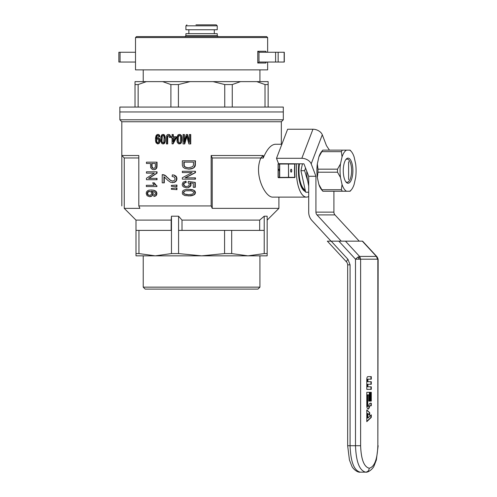 <?xml version="1.0" encoding="UTF-8"?>
<svg xmlns="http://www.w3.org/2000/svg" width="497" height="497" viewBox="0 0 497 497"><rect width="100%" height="100%" fill="white"/><g stroke="black" fill="none" stroke-linecap="round" stroke-linejoin="round"><path stroke-width="0.75" d="M331.021 241.157L311.874 220.438A11.748 10.853 -90 0 1 308.699 212.132L308.699 176.267L303.94 163.836L278.55 163.693L278.096 164.14L279.5 164.035L279.5 177.342L278.096 177.23L278.55 177.684L294.659 177.541L278.55 177.684M333.909 191.239L333.909 212.132A3.914 3.616 -90 0 0 334.972 214.903L316.993 214.903L341.253 241.157M359.232 241.157L334.972 214.903M308.699 176.267L315.93 176.267L311.178 163.836A7.828 5.113 20.9 0 0 301.822 158.301L312.948 129.232L287.626 129.232L276.5 158.301L278.618 163.836M312.948 129.232A7.828 5.113 20.9 0 1 322.298 134.768L326.467 145.652L329.436 150.131M333.909 212.132L315.93 212.132A3.914 3.616 -90 0 0 316.993 214.903M315.93 212.132L315.93 176.267M301.822 158.301L276.5 158.301M371.29 389.362L371.29 386.815L367.917 386.815L367.917 384.268L371.29 384.268L371.29 381.727L367.917 381.727L367.917 379.18L371.29 379.18L371.29 376.633L367.842 376.633A2.74 1.05 90 0 0 366.798 379.379L366.798 389.362L371.29 389.362M370.315 401.104L371.29 401.104L371.29 392.295L370.315 392.295L370.315 401.104L370.93 401.104L370.93 392.295L370.315 392.295M369.078 404.452L368.383 406.266A0.944 0.36 -90 0 1 368.128 406.546A0.944 0.36 -90 0 1 367.768 405.602L367.768 394.842L368.743 394.842L368.743 401.104L369.718 401.104L369.718 392.295L366.798 392.295L366.798 405.602A3.485 1.336 90 0 0 368.128 409.087A3.485 1.336 90 0 0 369.072 408.068L369.712 406.391A2.23 0.851 -90 0 1 370.315 405.738L371.29 405.738L371.29 403.197L370.24 403.197A4.299 1.646 90 0 0 369.078 404.452M327.56 241.157L362.586 241.157L376.925 256.682L376.409 256.415L378.142 260.565L377.844 445.722C377.335 459.396 374.465 466.9 369.228 468.236C363.997 466.9 361.126 459.396 360.617 445.722L355.498 445.722C356.101 461.775 359.468 470.584 365.612 472.15C368.277 472.734 373.079 468.708 374.079 465.875L376.366 459.961L378.142 445.722M366.798 409.913L369.718 412.69L369.718 415.237L367.917 413.529L367.917 418.045L371.29 414.84L371.29 417.387L366.798 421.661L366.798 409.913M377.471 259.185L360.617 259.185L359.555 256.415L357.747 257.222L355.498 259.185L360.617 259.185L360.617 445.722M360.337 257.682L359.051 257.906L357.747 257.222M359.051 257.906L358.499 259.185M366.798 410.255L369.718 412.69M369.358 412.69L369.358 414.896M367.917 418.045L367.556 418.045L367.556 413.529L367.917 413.529M370.93 415.181L370.93 417.387L371.29 417.387M370.93 417.387L366.798 421.313M368.128 406.546L367.768 406.546A0.944 0.36 -90 0 1 367.407 405.602L367.407 394.842L367.768 394.842M368.743 401.104L369.358 401.104L369.358 392.295L366.798 392.295M367.948 409.056A3.485 1.336 90 0 0 368.712 408.068L369.352 406.391A2.23 0.851 -90 0 1 369.954 405.738L370.315 405.738M370.93 405.738L370.93 403.197L370.24 403.197M366.798 389.362L370.93 389.362L370.93 386.815M367.917 384.268L367.556 384.268L367.556 386.815L367.917 386.815M370.93 384.268L370.93 381.727M367.917 379.18L367.556 379.18L367.556 381.727L367.917 381.727M370.93 379.18L370.93 376.633L367.842 376.633M308.699 186.071L307.767 181.125L304.636 170.688L305.556 168.054M307.91 181.784A21.539 8.244 90 0 0 308.699 184.642M306.736 171.136A21.539 8.244 90 0 0 307.767 181.125M302.449 163.836L300.94 170.688L305.692 192.221L308.699 192.221M300.94 170.688L304.636 170.688M299.455 163.836A19.576 7.492 90 0 0 305.201 189.978M305.438 191.065A20.557 7.865 -90 0 1 299.057 163.836M348.602 161.68L348.602 179.697M283.309 107.066L119.852 107.066L119.852 111.962L283.309 111.962L119.852 111.962L119.852 119.789L283.309 119.789L283.309 107.066M138.135 107.066L138.135 84.558L135.022 84.558L135.022 81.62L162.618 81.62L170.893 84.558L178.417 84.558L178.417 107.066M135.022 107.066L135.022 84.558M170.893 107.066L170.893 84.558M232.261 107.066L232.261 84.558L224.743 84.558L213.033 81.62L190.121 81.62L178.417 84.558M224.743 107.066L224.743 84.558M268.138 107.066L268.138 84.558L265.019 84.558L256.744 81.62L240.542 81.62L232.261 84.558M265.019 107.066L265.019 84.558M256.744 81.62L268.138 81.62L268.138 84.558M146.416 81.62L138.135 84.558M143.229 81.62L143.229 69.872M190.121 81.62L162.618 81.62M240.542 81.62L213.033 81.62M138.812 157.965L124.256 157.965L124.256 208.367L124.256 157.965L121.808 155.518L121.808 121.746L119.852 119.789M121.808 121.746L281.345 121.746L283.309 119.789M121.808 155.518L138.812 155.518L138.812 205.926L211.15 205.926L211.15 155.518L263.199 155.518L263.199 158.077C266.92 149.268 270.946 144.658 275.276 144.26L281.874 144.26M211.15 155.518A731.143 279.799 90 0 0 212.231 157.965L260.832 157.965A2371.591 2191.062 -90 0 0 263.199 155.518M212.231 157.965L212.231 208.367L278.904 208.367L278.904 197.116M260.832 157.965L260.832 158.077C253.439 174.702 265.46 197.943 273.015 197.116L306.475 197.116A26.428 10.114 90 0 0 308.699 196.47M296.709 163.836A26.428 10.114 90 0 0 306.475 197.116M260.832 158.077L263.199 158.077M294.715 163.836L294.802 164.035A26.621 10.188 90 0 0 294.802 177.342L294.597 177.684M278.09 163.892L278.09 177.479M121.821 205.926L121.821 155.524M135.998 220.115L135.998 230.391L171.471 230.391L171.471 216.201L171.161 220.115L135.998 220.115L124.256 208.367L139.893 208.367A731.149 279.799 -90 0 1 138.812 205.926M211.15 205.926A731.149 279.799 90 0 0 212.231 208.367M184.344 143.937L183.045 143.937L183.045 134.525L184.02 134.525L184.02 142.415L186.269 134.525L187.164 134.525L189.351 142.533L189.351 134.525L190.357 134.525L190.357 143.937L188.872 143.937L186.642 135.874L184.344 143.937L184.729 143.937L186.605 137.389L186.22 137.389M176.584 186.679L171.359 186.288L171.359 185.424L176.957 185.033L176.957 186.679L176.584 186.679L176.584 185.033M190.146 195.893L184.884 195.582L182.877 194.451L182.343 193.637L182.492 191.32L183.418 190.32L185.424 189.568L188.481 189.376L193.277 190.127L194.252 190.755L195.066 192.637L194.575 194.078L193.358 195.079L188.481 195.955M183.648 193.389L185.816 194.513L188.481 194.7L192.712 194.078L193.762 192.637L193.519 191.823L191.109 190.755L185.816 190.755L183.648 191.823L183.648 193.389L184.722 194.078L188.674 194.687M155.306 194.197L155.368 192.942L154.524 191.941L151.436 191.252L152.846 192.314L153.231 193.693L152.97 194.824L151.194 196.452L149.547 196.7L147.075 195.7L146.224 193.507L146.466 192.066L147.317 190.941L148.74 190.189L151.386 189.997L153.871 190.252L155.685 191.065L156.605 192.128L156.934 193.631L156.213 195.576L153.94 196.514L153.809 195.259L155.306 194.197M161.904 136.048L161.618 141.073L162.357 142.763L163.395 142.825L163.774 142.297L164.103 137.153L163.395 135.519L162.357 135.519L161.904 136.048L162.283 136.048L161.997 141.073L162.283 142.241L163.078 142.925M162.357 142.763L162.736 142.763M161.904 142.241L162.283 142.241M176.584 189.655L176.584 188.009L176.957 188.009L176.957 189.655L171.359 189.264L171.359 188.4L176.584 188.009M151.678 165.979L152.119 167.8L153.536 168.359L154.635 168.048L155.288 167.172L155.418 163.476L151.678 163.476L151.678 165.979L152.063 165.979L152.063 163.476L155.418 163.476M152.697 168.172L153.728 168.315M157.077 135.582L156.238 138.967L157.356 137.799L158.524 137.917L159.531 139.495L159.531 142.005L159.09 143.055L157.636 143.937L156.083 142.825L155.53 140.893L155.53 137.744L156.083 135.582L157.114 134.525L158.444 134.525L158.965 134.991L159.531 136.75L158.723 136.861L158.4 135.693L157.4 135.401L156.642 138.346M158.723 136.861L159.531 136.75M187.164 134.525L187.549 134.525L189.351 141.129M161.662 134.935L162.854 134.407L164.103 134.644L165.277 136.861L165.19 141.775L164.482 143.353L163.233 143.937L161.904 143.583L160.835 141.365L160.755 137.626L161.662 134.935M178.69 143.819L177.472 142.707L177.025 141.365L176.932 137.626L177.926 134.935L179.237 134.407L180.194 134.644L181.852 136.861L181.945 140.601L180.983 143.353L178.69 143.819M170.148 137.215L169.322 137.389L170.521 137.215L170.148 137.215L170.061 135.985L170.434 135.985L170.521 137.215M163.935 182.84L162.215 182.84L162.215 174.621L165.234 175.64L170.459 180.411L172.633 181.119L174.366 180.411L174.919 179.628L175.106 178.771L174.273 177.044L172.086 176.423L172.36 174.857L174.093 175.168L176.305 177.205L176.584 178.845L176.211 180.336L176.59 180.336L175.752 181.585L174.372 182.374L170.732 182.374L167.961 180.492L163.935 176.652L163.935 182.84L164.308 182.84L164.308 176.926M148.491 195.259L150.361 195.259L151.566 194.134L151.753 193.383L151.119 191.879L149.547 191.314L147.808 191.879L147.199 193.445L147.808 194.824L149.672 195.408M147.808 194.824L148.883 195.259M171.471 136.75L172.061 136.75L171.098 136.75L171.098 137.799L172.061 137.799L172.061 143.875L173.136 143.875L176.416 137.799L176.416 136.75L176.037 136.75L176.037 137.799L172.763 143.875M157.636 143.937L158.444 143.701M194.899 187.313L193.277 187.313L193.277 183.3L189.91 182.803L190.705 184.679L190.388 185.872L188.17 187.562L186.599 187.81L183.648 186.996L182.492 185.872L182.188 184.368L183.107 182.175L185.661 181.231L185.816 182.486L183.958 183.113L183.418 184.368L184.188 185.934L186.443 186.561L188.562 185.996L189.115 185.306L189.195 183.803L188.09 182.672L188.326 181.424L195.296 182.424L195.296 187.313L194.899 187.313L194.899 182.424L195.296 182.424M156.934 185.741L156.934 186.555L146.342 186.555L146.342 185.3L154.194 185.3L152.647 182.859L154.256 182.859L156.213 185.3M146.745 185.3L154.194 185.3M156.667 171.807L146.447 171.807L146.447 173.124L154.312 173.124L146.447 178.255L146.447 179.697L156.667 179.697L156.667 178.386L148.597 178.386L156.667 173.186L156.667 171.807L157.052 171.807L157.052 173.186L148.994 178.386M195.066 179.168L195.066 177.851L195.458 177.851L195.458 179.168L182.343 179.168L182.343 177.727L192.146 172.589L182.343 172.589L182.343 171.272L195.458 171.272L195.458 172.652L185.418 177.851M150.995 189.997L153.486 190.252L155.306 191.065L156.226 192.128L156.555 193.631L155.828 195.576L156.213 195.576M156.356 194.7L156.735 194.7M181.473 136.861L181.386 141.775L180.604 143.353L179.237 143.937M180.013 143.757L180.386 143.757M195.066 171.272L195.066 172.652L185.039 177.851L195.066 177.851M178.69 135.519L177.876 137.153L177.746 139.141L177.876 141.073L178.69 142.763L179.827 142.825L180.237 142.297L180.604 137.153L180.287 136.048L179.237 135.346L178.69 135.519L179.069 135.519L178.255 137.153L178.255 141.073L178.572 142.241L179.46 142.931M179.436 135.401L179.069 135.519M188.17 187.562L186.599 187.81M189.512 186.872L188.549 187.562M157.077 138.849L156.282 140.837L157.077 142.825L157.555 142.999L158.481 142.359L158.767 139.905L158.077 138.849L157.077 138.849L157.456 138.849L156.785 139.905L156.785 141.713L157.754 142.931M158.524 137.917L159.506 138.557L160.034 140.781L159.91 142.005L158.823 143.701M157.76 137.744L158.903 137.917M172.061 136.75L172.061 134.525L173.31 134.525L173.31 136.75M178.193 142.241L178.572 142.241M177.876 141.073L178.255 141.073M181.063 142.651L181.442 142.651M181.386 141.775L181.765 141.775M195.066 160.811L194.986 165.259L193.923 167.514L192.053 168.707L189.028 169.142L185.039 168.52L183.107 167.265L182.343 165.259L182.343 160.811L195.458 160.811L195.215 166.073L193.265 168.203M193.923 167.514L194.315 167.514M183.418 192.637L184.027 193.389M162.854 134.407L164.395 135.346L165.029 139.141L165.402 139.141M164.898 136.861L165.277 136.861M177.876 137.153L178.255 137.153M178.193 136.048L178.572 136.048M192.873 168.203L188.643 169.142M192.631 166.7L193.439 165.259L193.519 162.128L183.803 162.128L183.958 165.824L185.269 167.203L188.643 167.831L192.631 166.7M156.282 137.973L156.661 137.973M156.362 137.271L156.741 137.271M185.114 186.369L186.617 186.53M155.828 195.576L153.94 196.514M154.977 196.141L155.362 196.141M152.007 191.693L153.101 192.942M152.455 192.314L152.846 192.314M151.852 191.27L152.399 191.693M184.188 166.327L186.586 167.514L188.817 167.812M183.958 165.824L184.567 166.327M170.459 180.411L172.801 181.076M169.117 179.318L170.838 180.411M194.818 166.073L195.215 166.073M194.986 165.259L195.377 165.259M159.531 142.005L159.91 142.005M159.655 140.781L160.034 140.781M156.667 162.159L157.052 162.159L157.052 165.855L156.667 165.855L156.667 162.159L146.447 162.159L146.447 163.476L150.473 163.476L146.851 163.476M169.322 137.389L168.763 135.582L167.57 135.929L167.688 137.452L167.309 137.452L167.352 136.75M167.439 136.277L167.812 136.277L167.731 136.75M177.746 139.141L178.119 139.141M149.703 191.339L147.839 192.314L147.597 193.445L148.205 194.824M148.926 191.376L149.317 191.376M167.688 137.452L167.688 143.937L166.42 143.937L166.632 135.693L167.309 134.699L168.334 134.407L169.154 134.588L170.061 135.985M169.713 135.109L170.434 135.985M157.4 135.401L157.779 135.401L157.456 135.582M165.029 139.141L164.818 141.775L165.19 141.775M164.985 140.601L165.358 140.601M176.584 178.845L176.957 178.845L176.59 180.336M158.444 134.525L159.344 134.991L159.91 136.75M157.76 134.407L158.823 134.525M172.937 134.525L172.937 136.75L176.037 136.75M172.937 141.949L172.937 137.799L175.192 137.799L172.937 141.949M164.818 141.775L163.563 143.757L163.942 143.757M164.103 143.353L164.482 143.353M176.037 137.799L176.416 137.799M156.4 141.713L156.785 141.713M156.282 140.837L156.661 140.837M167.57 135.929L167.812 136.277M156.4 139.905L156.785 139.905M156.636 139.259L157.021 139.259M152.716 192.942L152.84 193.693L153.231 193.693M180.927 135.346L181.306 135.346L181.852 136.861M155.306 191.065L155.685 191.065M153.486 190.252L153.871 190.252M185.661 181.231L186.04 181.231L186.201 182.486L184.337 183.113L183.797 184.368L184.567 185.934L185.499 186.369M185.816 194.513L186.201 194.513M184.344 194.078L184.722 194.078M152.84 193.693L151.883 195.824L149.547 196.7M150.802 196.452L151.194 196.452M186.841 136.65L186.605 137.389M156.667 178.386L157.052 178.386L157.052 179.697L156.667 179.697M178.69 142.763L179.069 142.763M156.667 173.186L157.052 173.186M191.507 195.706L190.537 195.893M180.194 134.644L181.306 135.346M156.636 136.221L157.021 136.221M156.835 135.811L157.22 135.811M183.567 185.182L183.952 185.182M183.418 184.368L183.797 184.368M153.871 182.859L154.778 183.797M166.197 176.497L169.489 179.318M165.234 175.64L166.576 176.497M176.211 180.336L175.379 181.585L172.447 182.685M156.667 165.855L156.338 167.986L155.549 168.986L153.983 169.676L152.312 169.427L150.659 167.737L150.473 163.476M155.027 169.365L154.697 169.552M191.668 168.707L192.053 168.707M184.188 185.934L184.567 185.934M185.269 167.203L185.654 167.203M184.654 166.762L185.033 166.762M192.469 195.389L191.892 195.706M162.357 135.519L162.736 135.519L162.283 136.048M174.093 175.168L175.845 176.031L176.677 177.205L176.957 178.845M172.36 174.857L174.466 175.168M164.526 142.651L164.898 142.651M183.648 191.823L184.027 191.823L183.797 192.637M184.344 191.196L184.722 191.196L184.027 191.823M155.549 168.986L155.934 168.986L155.412 169.365M156.008 168.551L156.393 168.551L155.934 168.986M174 182.374L174.372 182.374M194.004 194.638L192.861 195.389M194.575 194.078L194.967 194.078L194.402 194.638M195.066 192.637L195.458 192.637L194.967 194.078M194.818 191.569L195.215 191.569L195.458 192.637M163.563 143.757L162.854 143.937M154.312 169.552L153.598 169.676M185.816 190.755L184.722 191.196M188.674 190.637L186.201 190.755M168.334 134.407L170.086 135.109M195.066 172.652L195.458 172.652M151.883 195.824L152.275 195.824M147.199 193.445L147.597 193.445M147.255 192.817L147.652 192.817M187.301 167.706L187.686 167.706M186.207 167.514L186.586 167.514M156.555 193.631L156.934 193.631M176.305 177.205L176.677 177.205M156.518 136.687L156.903 136.687M161.618 141.073L161.997 141.073M161.494 139.141L161.873 139.141M175.472 176.031L175.845 176.031M188.481 189.376L192.457 189.692L194.644 190.755L195.215 191.569M184.399 141.073L184.399 134.525L184.02 134.525M159.369 135.693L159.748 135.693M179.237 134.407L180.573 134.644M156.536 167.359L156.915 167.359L156.393 168.551M156.605 166.669L156.984 166.669L156.915 167.359M156.636 142.415L157.021 142.415M194.414 166.824L194.805 166.824M169.154 134.588L169.527 134.588M156.555 186.555L156.555 185.741M164.283 175.087L165.613 175.64M156.226 192.128L156.605 192.128M154.393 183.797L155.493 184.611M152.063 165.979L152.125 167.048L153.082 168.172M173.31 141.254L173.31 137.799L175.192 137.799M163.053 135.408L162.736 135.519M183.803 165.134L184.182 165.134L184.182 162.128L193.519 162.128M184.182 165.134L184.337 165.824M190.357 143.937L190.749 143.937L190.749 134.525L190.357 134.525M171.54 180.883L171.919 180.883M147.317 194.197L147.715 194.197M167.309 143.937L167.309 137.452M183.492 183.679L183.871 183.679M155.107 184.611L155.828 185.3M193.277 190.127L193.668 190.127M192.066 189.692L192.457 189.692M190.388 185.872L190.773 185.872L189.897 186.872M190.705 184.679L191.096 184.679L190.773 185.872M152.585 194.824L152.97 194.824M171.471 137.799L172.061 137.799M194.252 190.755L194.644 190.755M194.899 193.389L195.296 193.389M188.326 181.424L194.899 182.424M167.433 177.671L167.806 177.671M182.722 172.589L192.146 172.589M156.338 167.986L156.723 167.986M159.531 139.495L159.91 139.495M159.127 138.557L159.506 138.557M180.604 143.353L180.983 143.353M190.469 189.438L190.854 189.438M183.958 183.113L184.337 183.113M184.729 182.672L185.108 182.672M147.441 192.314L147.839 192.314M147.808 191.879L148.205 191.879M195.066 164.258L195.458 164.258M157.052 165.855L156.984 166.669M190.339 182.865L191.096 184.679M162.811 174.621L164.656 175.087M146.851 173.124L154.312 173.124M164.395 135.346L164.774 135.346M163.73 134.644L164.103 134.644M158.965 134.991L159.344 134.991M161.618 137.153L161.997 137.153M175.379 181.585L175.752 181.585M151.74 167.048L152.125 167.048M185.816 182.486L186.201 182.486M159.09 143.055L159.469 143.055M148.305 191.562L148.702 191.562M181.567 140.601L181.945 140.601M193.358 195.079L193.749 195.079M181.616 139.141L181.995 139.141M157.077 142.825L157.456 142.825M152.119 167.8L152.511 167.8M190.227 169.017L190.612 169.017M163.414 174.776L163.793 174.776M190.469 183.679L190.854 183.679M143.229 255.843L143.229 287.154L259.925 287.154L259.925 255.843M255.483 255.843L155.207 255.843L247.947 255.843L264.211 253.582L267.156 253.582L267.156 255.843L247.947 255.843L231.689 253.582L224.576 253.582L224.576 230.391L231.689 230.391L231.689 253.582M143.229 287.154L145.186 289.111L257.968 289.111L259.925 287.154M298.859 163.836A21.042 8.051 90 0 0 303.139 189.842A21.042 8.051 90 0 0 305.556 191.593M294.659 163.836L288.453 163.836L288.633 177.342L294.802 177.342M291.18 169.222A1.466 0.559 90 0 0 290.621 170.688A1.466 0.559 90 0 0 291.18 172.155A1.466 0.559 90 0 0 291.745 170.688A1.466 0.559 90 0 0 291.18 169.222M294.802 164.035L288.633 164.035M288.508 163.935L288.508 177.441M288.378 177.342L279.6 177.429M288.378 164.035L279.699 164.035L279.699 177.342M279.09 170.688L278.972 169.222L279.09 170.688M171.471 216.201L178.585 216.201L178.585 230.391L224.576 230.391M155.207 255.843L135.998 255.843L135.998 253.582L138.949 253.582L155.207 255.843L171.471 253.582L178.585 253.582L201.577 255.843L224.576 253.582M135.998 230.391L135.998 253.582M231.689 230.391L264.211 230.391L264.211 253.582M267.156 253.582L267.156 216.201L264.211 216.201L259.676 220.115L259.676 230.391M264.211 230.391L264.211 216.201M259.676 220.115L182.008 220.115L178.585 216.201M171.161 220.115L171.161 230.391M182.008 220.115L182.008 230.391M138.949 230.391L138.949 253.582M171.471 230.391L171.471 253.582M178.585 230.391L178.585 253.582M185.915 35.616L185.915 33.659L217.239 33.659L217.239 35.616L185.915 35.616L184.94 36.598M267.647 62.044L267.647 69.872L135.513 69.872L135.513 37.573L136.489 36.598L266.665 36.598L267.647 37.573L135.513 37.573M185.915 29.745L217.239 29.745L217.239 25.832L185.915 25.832L185.915 29.745M195.961 24.85L216.257 24.85L195.961 24.85M257.763 63.02L257.763 51.278L259.111 52.253L284.303 52.253L284.303 62.044L259.111 62.044L257.763 63.02L265.883 63.02L265.883 62.579M266.603 62.044L265.858 62.746M265.858 51.551L266.603 52.253M135.513 52.253L118.858 52.253L118.858 62.044L135.513 62.044M349.615 191.239L322.864 191.239A22.905 8.766 -90 0 1 321.851 189.717L318.881 184.455L317.334 177.472A20.949 8.014 -90 0 1 317.334 163.898L318.881 156.922A20.949 8.014 -90 0 1 321.602 151.622L322.851 150.131L349.615 150.131A20.949 8.014 -90 0 1 351.391 151.622A20.949 8.014 -90 0 1 354.112 156.922L355.653 163.898A20.949 8.014 -90 0 1 355.653 177.472L354.112 184.455A20.949 8.014 -90 0 1 351.391 189.755A20.949 8.014 -90 0 1 349.615 191.239L350.13 191.239L349.615 191.239M342.396 191.239A22.905 8.766 -90 0 1 341.383 189.717L342.029 184.455L340.488 177.472L337.519 172.217L317.987 172.217L317.334 177.472M341.383 189.717L321.851 189.717M337.519 172.217A22.905 8.766 -90 0 1 337.519 169.16L340.488 163.898L342.029 156.922L341.383 151.66L321.851 151.66L318.881 156.922M317.334 163.898L317.987 169.16L337.519 169.16M348.068 158.127A12.562 4.808 -90 0 1 352.771 173.347A12.562 4.808 -90 0 1 346.08 182.119A12.562 4.808 -90 0 1 343.265 170.688A12.562 4.808 -90 0 1 346.08 159.251A12.562 4.808 -90 0 1 348.068 158.127M342.029 156.922A20.949 8.014 -90 0 1 346.527 150.131M340.488 177.472A20.949 8.014 -90 0 1 340.488 163.898M346.527 191.239A20.949 8.014 -90 0 1 342.029 184.455M322.851 191.239L321.602 189.755A20.949 8.014 -90 0 1 318.881 184.455M317.987 172.217A22.905 8.766 -90 0 1 317.987 169.16M341.383 151.66A22.905 8.766 -90 0 1 342.396 150.131M321.851 151.66A22.905 8.766 -90 0 1 322.864 150.131M345.707 159.754A11.586 4.436 -90 0 1 347.167 159.102A11.586 4.436 -90 0 1 351.596 170.688A11.586 4.436 -90 0 1 347.167 182.269A11.586 4.436 -90 0 1 345.707 181.622M311.178 163.836L322.298 134.768M377.844 445.722L377.844 260.565M347.658 445.722L350.074 445.722C350.677 461.775 354.044 470.584 360.188 472.15C357.523 472.734 352.721 468.708 351.721 465.875L349.434 459.961L347.658 445.722L347.658 264.858L350.074 264.858L350.074 445.722L355.498 445.722L355.498 259.185L338.848 241.157M362.319 241.157L376.409 256.415L359.555 256.415L345.465 241.157M369.228 468.236C368.998 470.597 367.792 471.901 365.612 472.15L360.188 472.15M347.658 264.858C347.645 263.801 347.285 262.838 346.577 261.981A3.914 1.062 -42.7 0 1 347.956 259.322L350.074 264.858M331.176 241.157L347.956 259.322M367.407 405.602L367.768 405.602M368.712 408.068L369.072 408.068M369.352 406.391L369.712 406.391M295.038 164.227A26.428 10.114 90 0 0 295.038 177.149M278.214 163.842L278.214 177.528M257.763 51.278L265.883 51.278L265.883 51.719M278.158 52.253L278.158 62.044M284.154 52.253L284.154 62.044M258.974 52.247L258.974 62.057M275.599 52.253L275.599 62.044M120.063 52.253L120.063 62.044M376.925 256.682C377.85 258.111 378.26 259.409 378.142 260.565M327.343 241.157L346.577 261.975M259.925 81.62L259.925 69.872M281.345 144.26L281.345 121.746M267.156 220.115L278.904 208.367M267.647 52.253L267.647 37.573M214.3 33.659L214.3 29.745M188.854 33.659L188.854 29.745M185.915 25.832L186.897 24.85M217.239 25.832L216.257 24.85M217.239 35.616L218.22 36.598M351.391 151.622L350.137 150.131M351.391 189.755L350.137 191.239"/></g></svg>
